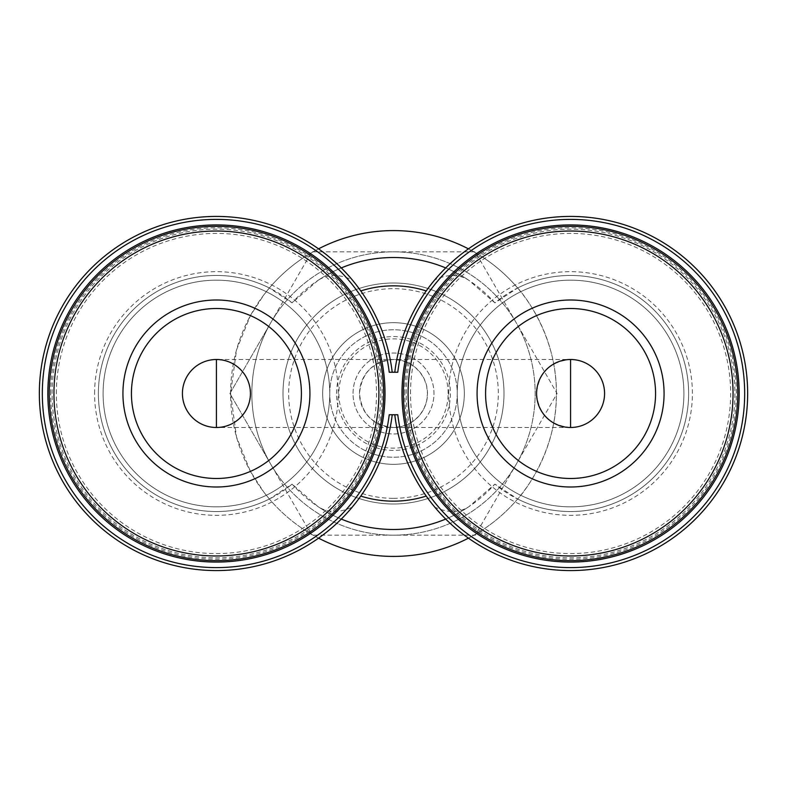 <?xml version="1.0" encoding="UTF-8"?>
<svg xmlns="http://www.w3.org/2000/svg" width="787" height="787" viewBox="0 0 787 787"><rect width="100%" height="100%" fill="white"/><g stroke="black" fill="none" stroke-linecap="round" stroke-linejoin="round"><path stroke-width="0.59" stroke-dasharray="3.94 2.95" d="M570.575 427.498C549.965 425.442 538.633 414.11 536.577 393.5C538.633 372.89 549.965 361.558 570.575 359.502A33.998 33.998 0 0 1 604.573 393.5A33.998 33.998 0 0 1 570.575 427.498A33.998 33.998 0 0 0 604.573 393.5A33.998 33.998 0 0 0 570.575 359.502L216.425 359.502L223.99 360.357L231.181 362.866L237.625 366.919L243.006 372.3L247.059 378.744L249.568 385.935L250.423 393.5L249.568 401.065L247.059 408.256L243.006 414.7L237.625 420.081L231.181 424.134L223.99 426.643L216.425 427.498A33.998 33.998 0 0 1 182.427 393.5A33.998 33.998 0 0 1 216.425 359.502A33.998 33.998 0 0 0 182.427 393.5A33.998 33.998 0 0 0 216.425 427.498L393.5 427.498C372.89 425.442 361.558 414.11 359.502 393.5C361.558 372.89 372.89 361.558 393.5 359.502L401.065 360.357L408.256 362.866L414.7 366.919L420.081 372.3L424.134 378.744L426.643 385.935L427.498 393.5L426.643 401.065L424.134 408.256L420.081 414.7L414.7 420.081L408.256 424.134L401.065 426.643L393.5 427.498L570.575 427.498M397.769 372.251L394.779 372.251A177.075 177.075 0 0 1 426.229 290.934L434.798 279.828C447.921 273.915 459.313 274.102 468.983 280.379A135.994 135.994 0 0 0 445.717 267.934M341.283 267.934A135.994 135.994 0 0 0 318.017 280.379C327.687 274.102 339.079 273.915 352.202 279.828L360.771 290.934A177.075 177.075 0 0 1 392.221 372.251L394.779 372.251M468.442 248.849A162.909 162.909 0 0 1 517.63 287.993L494.905 302.887L468.983 280.379M318.558 538.151A162.909 162.909 0 0 1 269.37 499.007L292.095 484.113A135.994 135.994 0 0 0 494.905 484.113A118.05 118.05 0 0 0 656.506 474.443A118.05 118.05 0 0 0 656.506 312.557A118.05 118.05 0 0 0 494.905 302.887A135.994 135.994 0 0 0 292.095 302.887L269.37 287.993A162.909 162.909 0 0 1 318.558 248.849M318.017 280.379L292.095 302.887A118.05 118.05 0 0 0 130.494 312.557A118.05 118.05 0 0 0 130.494 474.443A118.05 118.05 0 0 0 292.095 484.113L318.017 506.621A135.994 135.994 0 0 0 341.283 519.066M468.442 538.151A162.909 162.909 0 0 0 517.63 499.007C516.174 501.014 557.029 457.454 556.409 393.254C556.862 329.438 516.233 286.065 517.63 287.993A118.05 118.05 0 0 1 688.625 393.5A118.05 118.05 0 0 1 517.63 499.007L494.905 484.113L468.983 506.621C459.313 512.898 447.921 513.085 434.798 507.172L426.229 496.066A177.075 177.075 0 0 1 394.779 414.749L397.769 414.749M393.5 556.409A162.909 162.909 0 0 0 534.58 312.046A162.909 162.909 0 0 0 252.42 312.046A162.909 162.909 0 0 0 393.5 556.409M269.37 499.007L263.832 492.121L250.364 471.295L236.523 437.07L230.591 393.49L236.553 349.831L250.414 315.617L263.861 294.85L269.37 287.993A118.05 118.05 0 0 0 98.375 393.5A118.05 118.05 0 0 0 269.37 499.007A118.05 118.05 0 0 1 98.375 393.5A118.05 118.05 0 0 1 269.37 287.993M389.231 372.251L392.221 372.251M389.231 414.749L394.779 414.749M392.221 414.749A177.075 177.075 0 0 1 360.771 496.066L352.202 507.172C339.079 513.085 327.687 512.898 318.017 506.621M445.717 519.066A135.994 135.994 0 0 0 468.983 506.621M270.817 464.33L229.922 393.5L270.817 322.67A141.66 141.66 0 0 0 393.5 535.16A141.66 141.66 0 0 0 516.183 322.67A141.66 141.66 0 0 0 270.817 322.67L311.711 251.84L475.289 251.84L557.078 393.5L475.289 535.16L311.711 535.16L270.817 464.33L311.711 535.16L475.289 535.16L557.078 393.5L475.289 251.84L311.711 251.84L229.922 393.5L270.817 464.33A141.66 141.66 0 0 0 393.5 535.16A141.66 141.66 0 0 0 516.183 322.67A141.66 141.66 0 0 0 270.817 322.67A141.66 141.66 0 0 0 393.5 535.16A141.66 141.66 0 0 0 516.183 322.67A141.66 141.66 0 0 0 270.817 322.67A141.66 141.66 0 0 0 270.817 464.33M329.753 393.5A63.747 63.747 0 0 1 425.373 338.292A63.747 63.747 0 0 1 425.373 448.708A63.747 63.747 0 0 1 329.753 393.5A63.747 63.747 0 0 1 425.373 338.292A63.747 63.747 0 0 1 425.373 448.708A63.747 63.747 0 0 1 329.753 393.5M322.67 393.5A70.83 70.83 0 0 1 428.915 332.163A70.83 70.83 0 0 1 428.915 454.837A70.83 70.83 0 0 1 322.67 393.5A70.83 70.83 0 0 1 428.915 332.163A70.83 70.83 0 0 1 428.915 454.837A70.83 70.83 0 0 1 322.67 393.5M336.57 393.5A56.93 56.93 0 0 1 421.97 344.194A56.93 56.93 0 0 1 421.97 442.806A56.93 56.93 0 0 1 336.57 393.5M448.137 393.5A54.637 54.637 0 0 0 393.5 338.863A54.637 54.637 0 0 0 338.863 393.5A54.637 54.637 0 0 0 393.5 448.137A54.637 54.637 0 0 0 448.137 393.5M393.5 503.995A110.495 110.495 0 0 0 489.189 338.253A110.495 110.495 0 0 0 297.811 338.253A110.495 110.495 0 0 0 393.5 503.995A110.495 110.495 0 0 0 489.189 338.253A110.495 110.495 0 0 0 297.811 338.253A110.495 110.495 0 0 0 393.5 503.995A110.495 110.495 0 0 0 489.189 338.253A110.495 110.495 0 0 0 297.811 338.253A110.495 110.495 0 0 0 393.5 503.995A110.495 110.495 0 0 0 489.189 338.253A110.495 110.495 0 0 0 297.811 338.253A110.495 110.495 0 0 0 393.5 503.995M393.5 498.328A104.828 104.828 0 0 0 484.28 341.086A104.828 104.828 0 0 0 302.72 341.086A104.828 104.828 0 0 0 393.5 498.328M352.202 507.172A177.075 177.075 0 0 1 94.952 522.342A177.075 177.075 0 0 1 94.952 264.658A177.075 177.075 0 0 1 352.202 279.828M49.266 393.5A167.159 167.159 0 0 1 300.004 248.731A167.159 167.159 0 0 1 300.004 538.269A167.159 167.159 0 0 1 49.266 393.5M103.097 393.5A113.328 113.328 0 0 1 273.089 295.351A113.328 113.328 0 0 1 273.089 491.649A113.328 113.328 0 0 1 103.097 393.5A113.328 113.328 0 0 1 273.089 295.351A113.328 113.328 0 0 1 273.089 491.649A113.328 113.328 0 0 1 103.097 393.5M56.349 393.5A160.076 160.076 0 0 1 296.463 254.87A160.076 160.076 0 0 1 296.463 532.13A160.076 160.076 0 0 1 56.349 393.5M47.85 393.5A168.575 168.575 0 0 1 300.713 247.511A168.575 168.575 0 0 1 300.713 539.488A168.575 168.575 0 0 1 47.85 393.5A168.575 168.575 0 0 1 300.713 247.511A168.575 168.575 0 0 1 300.713 539.488A168.575 168.575 0 0 1 47.85 393.5A168.575 168.575 0 0 1 300.713 247.511A168.575 168.575 0 0 1 300.713 539.488A168.575 168.575 0 0 1 47.85 393.5M52.099 393.5A164.326 164.326 0 0 1 298.588 251.191A164.326 164.326 0 0 1 298.588 535.809A164.326 164.326 0 0 1 52.099 393.5M50.683 393.5A165.742 165.742 0 0 1 299.296 249.961A165.742 165.742 0 0 1 299.296 537.039A165.742 165.742 0 0 1 50.683 393.5M404.833 393.5A165.742 165.742 0 0 1 653.446 249.961A165.742 165.742 0 0 1 653.446 537.039A165.742 165.742 0 0 1 404.833 393.5M403.416 393.5A167.159 167.159 0 0 1 654.154 248.731A167.159 167.159 0 0 1 654.154 538.269A167.159 167.159 0 0 1 403.416 393.5M457.247 393.5A113.328 113.328 0 0 1 627.239 295.351A113.328 113.328 0 0 1 627.239 491.649A113.328 113.328 0 0 1 457.247 393.5A113.328 113.328 0 0 1 627.239 295.351A113.328 113.328 0 0 1 627.239 491.649A113.328 113.328 0 0 1 457.247 393.5M410.499 393.5A160.076 160.076 0 0 1 650.613 254.87A160.076 160.076 0 0 1 650.613 532.13A160.076 160.076 0 0 1 410.499 393.5M402 393.5A168.575 168.575 0 0 1 654.863 247.511A168.575 168.575 0 0 1 654.863 539.488A168.575 168.575 0 0 1 402 393.5A168.575 168.575 0 0 1 654.863 247.511A168.575 168.575 0 0 1 654.863 539.488A168.575 168.575 0 0 1 402 393.5A168.575 168.575 0 0 1 654.863 247.511A168.575 168.575 0 0 1 654.863 539.488A168.575 168.575 0 0 1 402 393.5M406.249 393.5A164.326 164.326 0 0 1 652.738 251.191A164.326 164.326 0 0 1 652.738 535.809A164.326 164.326 0 0 1 406.249 393.5M434.798 279.828A177.075 177.075 0 0 1 692.048 264.658A177.075 177.075 0 0 1 692.048 522.342A177.075 177.075 0 0 1 434.798 507.172M359.502 393.5A33.998 33.998 0 0 1 410.499 364.056A33.998 33.998 0 0 1 410.499 422.944A33.998 33.998 0 0 1 359.502 393.5M353.029 393.5A40.471 40.471 0 0 1 413.736 358.449A40.471 40.471 0 0 1 413.736 428.551A40.471 40.471 0 0 1 353.029 393.5A40.471 40.471 0 0 1 413.736 358.449A40.471 40.471 0 0 1 413.736 428.551A40.471 40.471 0 0 1 353.029 393.5M94.597 393.5A121.828 121.828 0 0 1 277.339 287.993A121.828 121.828 0 0 1 277.339 499.007A121.828 121.828 0 0 1 94.597 393.5M517.63 287.993A118.05 118.05 0 0 1 688.625 393.5A118.05 118.05 0 0 1 517.63 499.007M448.747 393.5A121.828 121.828 0 0 1 631.489 287.993A121.828 121.828 0 0 1 631.489 499.007A121.828 121.828 0 0 1 448.747 393.5"/><path stroke-width="1.18" d="M182.427 393.5A33.998 33.998 0 0 1 233.424 364.056A33.998 33.998 0 0 1 233.424 422.944A33.998 33.998 0 0 1 182.427 393.5M536.577 393.5A33.998 33.998 0 0 1 587.574 364.056A33.998 33.998 0 0 1 587.574 422.944A33.998 33.998 0 0 1 536.577 393.5M445.717 267.934A135.994 135.994 0 0 0 341.283 267.934M468.442 248.849A162.909 162.909 0 0 0 318.558 248.849M318.558 538.151A162.909 162.909 0 0 0 468.442 538.151M389.231 372.251L397.769 372.251A174.104 174.104 0 0 1 663.707 246.4A174.104 174.104 0 0 1 663.707 540.6A174.104 174.104 0 0 1 397.769 414.749L389.231 414.749A174.104 174.104 0 0 1 123.293 540.6A174.104 174.104 0 0 1 123.293 246.4A174.104 174.104 0 0 1 389.231 372.251M341.283 519.066A135.994 135.994 0 0 0 445.717 519.066M122.929 393.5A93.496 93.496 0 0 1 263.173 312.528A93.496 93.496 0 0 1 263.173 474.472A93.496 93.496 0 0 1 122.929 393.5M49.266 393.5A167.159 167.159 0 0 1 300.004 248.731A167.159 167.159 0 0 1 300.004 538.269A167.159 167.159 0 0 1 49.266 393.5M47.85 393.5A168.575 168.575 0 0 1 300.713 247.511A168.575 168.575 0 0 1 300.713 539.488A168.575 168.575 0 0 1 47.85 393.5M392.221 414.749A177.075 177.075 0 0 1 121.808 543.178A177.075 177.075 0 0 1 121.808 243.822A177.075 177.075 0 0 1 392.221 372.251M394.779 372.251A177.075 177.075 0 0 1 665.192 243.822A177.075 177.075 0 0 1 665.192 543.178A177.075 177.075 0 0 1 394.779 414.749M477.079 393.5A93.496 93.496 0 0 1 617.323 312.528A93.496 93.496 0 0 1 617.323 474.472A93.496 93.496 0 0 1 477.079 393.5M403.416 393.5A167.159 167.159 0 0 1 654.154 248.731A167.159 167.159 0 0 1 654.154 538.269A167.159 167.159 0 0 1 403.416 393.5M402 393.5A168.575 168.575 0 0 1 654.863 247.511A168.575 168.575 0 0 1 654.863 539.488A168.575 168.575 0 0 1 402 393.5M131.429 393.5A84.996 84.996 0 0 1 258.923 319.896A84.996 84.996 0 0 1 258.923 467.104A84.996 84.996 0 0 1 131.429 393.5A84.996 84.996 0 0 1 258.923 319.896A84.996 84.996 0 0 1 258.923 467.104A84.996 84.996 0 0 1 131.429 393.5M485.579 393.5A84.996 84.996 0 0 1 613.073 319.896A84.996 84.996 0 0 1 613.073 467.104A84.996 84.996 0 0 1 485.579 393.5A84.996 84.996 0 0 1 613.073 319.896A84.996 84.996 0 0 1 613.073 467.104A84.996 84.996 0 0 1 485.579 393.5M216.425 427.498L216.425 359.502M570.575 359.502L570.575 427.498M426.229 290.934A107.662 107.662 0 0 0 360.771 290.934M360.771 496.066A107.662 107.662 0 0 0 426.229 496.066M53.949 393.5A162.476 162.476 0 0 1 297.663 252.794A162.476 162.476 0 0 1 297.663 534.206A162.476 162.476 0 0 1 53.949 393.5M408.099 393.5A162.476 162.476 0 0 1 651.813 252.794A162.476 162.476 0 0 1 651.813 534.206A162.476 162.476 0 0 1 408.099 393.5"/></g></svg>
